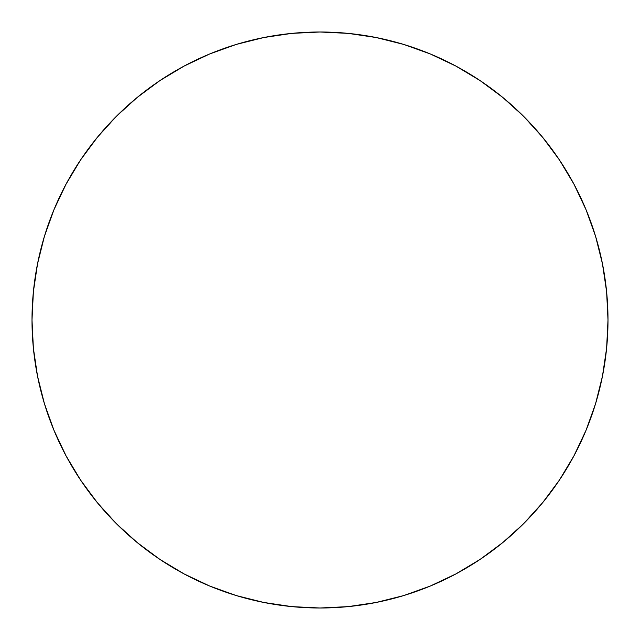 <?xml version="1.0" encoding="UTF-8"?>
<svg xmlns="http://www.w3.org/2000/svg" width="640" height="640" viewBox="0 0 640 640"><rect width="100%" height="100%" fill="white"/><g stroke="black" fill="none" stroke-linecap="round" stroke-linejoin="round"><path stroke-width="0.96" d="M32 320A288 288 0 0 1 320 32A288 288 0 0 1 608 320A288 288 0 0 1 320 608A288 288 0 0 1 32 320L33.384 348.232L37.536 376.184L44.4 403.6L53.92 430.216L66.008 455.76L80.536 480.008L97.376 502.704L116.352 523.648L137.296 542.624L159.992 559.464L184.24 573.992L209.784 586.08L236.4 595.6L263.816 602.464L291.768 606.616L320 608L348.232 606.616L376.184 602.464L403.6 595.6L430.216 586.08L455.76 573.992L480.008 559.464L502.704 542.624L523.648 523.648L542.624 502.704L559.464 480.008L573.992 455.76L586.08 430.216L595.6 403.6L602.464 376.184L606.616 348.232L608 320L606.616 291.768L602.464 263.816L595.6 236.4L586.08 209.784L573.992 184.24L559.464 159.992L542.624 137.296L523.648 116.352L502.704 97.376L480.008 80.536L455.76 66.008L430.216 53.92L403.6 44.4L376.184 37.536L348.232 33.384L320 32L291.768 33.384L263.816 37.536L236.4 44.4L209.784 53.92L184.24 66.008L159.992 80.536L137.296 97.376L116.352 116.352L97.376 137.296L80.536 159.992L66.008 184.24L53.92 209.784L44.4 236.4L37.536 263.816L33.384 291.768L32 320M595.6 236.4L586.08 209.784M480.008 80.536L455.76 66.008M236.4 44.4L209.784 53.92M80.536 159.992L66.008 184.24M44.4 403.6L53.92 430.216M159.992 559.464L184.24 573.992M403.6 595.6L430.216 586.08M559.464 480.008L573.992 455.76"/></g></svg>

